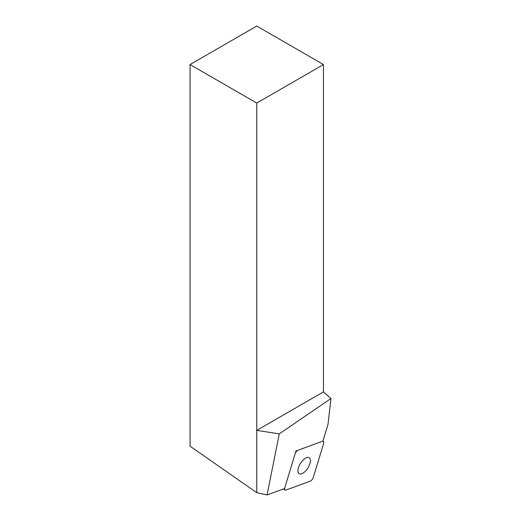 <?xml version="1.0" encoding="UTF-8"?>
<svg xmlns="http://www.w3.org/2000/svg" width="521" height="521" viewBox="0 0 521 521"><rect width="100%" height="100%" fill="white"/><g stroke="black" fill="none" stroke-linecap="round" stroke-linejoin="round"><path stroke-width="0.78" d="M323.45 64.558L256.749 26.05L190.048 64.558L256.749 103.067L256.749 430.392L279.263 433.876L267.091 494.95L256.749 492.671L256.749 430.392L323.45 391.883L323.45 64.558L256.749 103.067M279.263 433.876L330.952 398.539L323.45 391.883M330.952 398.539L328.028 424.263L322.903 441.137L295.967 450.991L284.551 488.568L267.091 494.95M190.048 64.558L190.048 446.178L256.749 492.671M286.022 490.033A3.536 1.635 -57.6 0 1 285.039 490.007A3.536 1.635 -57.6 0 1 284.779 487.812L295.055 453.999A3.536 1.635 -57.6 0 1 298.129 450.196L322.362 441.333A3.536 1.635 -57.6 0 1 323.339 441.359A3.536 1.635 -57.6 0 1 323.606 443.553L313.329 477.373A3.536 1.635 -57.6 0 1 310.255 481.17L286.022 490.033M301.75 473.713A9.43 4.35 -57.6 0 1 299.139 473.648A9.43 4.35 -57.6 0 1 299.301 465.566A9.43 4.35 -57.6 0 1 306.628 457.659A9.43 4.35 -57.6 0 1 309.246 457.718A9.43 4.35 -57.6 0 1 309.083 465.8A9.43 4.35 -57.6 0 1 301.75 473.713M283.417 488.978L285.039 490.007M322.916 441.085L323.339 441.359"/></g></svg>
